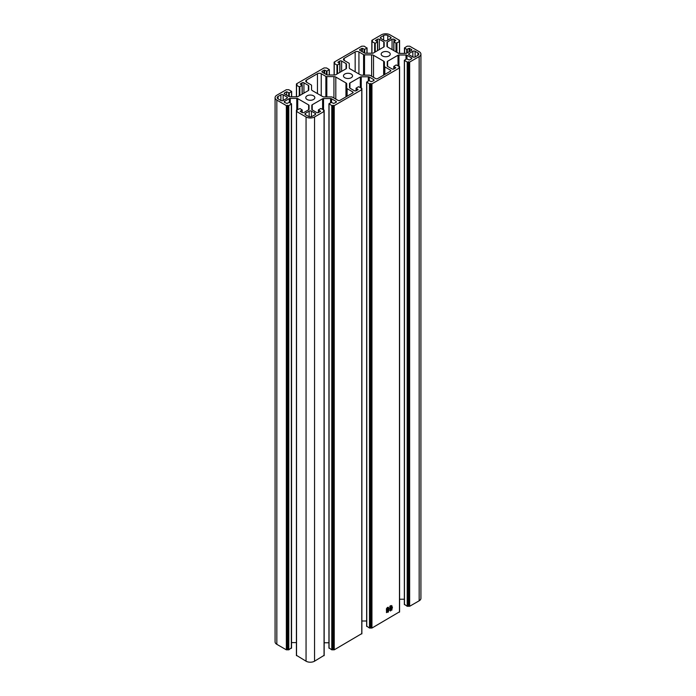 <?xml version="1.0" encoding="UTF-8"?>
<svg xmlns="http://www.w3.org/2000/svg" width="696" height="696" viewBox="0 0 696 696"><rect width="100%" height="100%" fill="white"/><g stroke="black" fill="none" stroke-linecap="round" stroke-linejoin="round"><path stroke-width="1.04" d="M313.505 95.804A4.533 2.619 0 0 0 308.563 95.239A4.533 2.619 0 0 0 305.762 97.657A4.533 2.619 0 0 0 307.093 99.511A4.533 2.619 0 0 0 312.025 100.076A4.533 2.619 0 0 0 314.827 97.657A4.533 2.619 0 0 0 313.505 95.804M351.202 74.037A4.533 2.619 0 0 0 346.269 73.472A4.533 2.619 0 0 0 343.467 75.89A4.533 2.619 0 0 0 344.798 77.734A4.533 2.619 0 0 0 349.731 78.309A4.533 2.619 0 0 0 352.533 75.89A4.533 2.619 0 0 0 351.202 74.037M388.907 52.27A4.533 2.619 0 0 0 383.975 51.704A4.533 2.619 0 0 0 381.173 54.123A4.533 2.619 0 0 0 382.495 55.967A4.533 2.619 0 0 0 387.437 56.541A4.533 2.619 0 0 0 390.238 54.123A4.533 2.619 0 0 0 388.907 52.27M387.689 609.679L386.41 610.375L386.489 608.582L387.602 607.33L387.559 609.6M386.584 609.992L386.489 610.47M390.134 606.886L389.925 608.182L390.482 605.59L390.587 607.669L391.143 606.129L390.569 611.01L390.587 609.948L389.856 610.496L390.543 608.53L390.456 607.965L389.725 608.53L389.899 606.747M390.03 606.399L390.117 606.877M391.004 606.494L391.03 605.946M366.757 626.156L369.489 628.053L371.942 628.053L399.469 611.836M371.942 83.833L399.469 67.947L398.921 67.234L399.469 66.529L396.172 64.946L393.788 66.416L395.815 67.782L393.953 68.948A1.331 0.766 180 0 1 392.065 68.948L387.629 66.39A1.331 0.766 180 0 1 387.237 65.842L387.237 61.77A1.331 0.766 180 0 1 387.629 61.231L398.016 55.228A1.331 0.766 180 0 1 398.956 55.001L406.012 55.001A1.331 0.766 180 0 1 406.951 55.228L411.388 57.794A1.331 0.766 180 0 1 411.78 58.333A1.331 0.766 180 0 1 411.388 58.882L409.361 60.047L406.725 58.856L404.35 60.326L407.195 62.066L409.648 62.066L419.166 56.567A6.003 3.463 0 0 0 420.923 54.123A6.003 3.463 0 0 0 419.166 51.669L409.648 46.171L407.195 46.171L404.454 47.92L406.725 49.381L409.083 48.355L411.388 49.355A1.331 0.766 180 0 1 411.78 49.903A1.331 0.766 180 0 1 411.388 50.443L406.681 53.166A1.331 0.766 180 0 1 405.742 53.392L399.226 53.392A1.331 0.766 180 0 1 398.277 53.166L387.359 46.858A1.331 0.766 180 0 1 386.967 46.31L386.967 42.552A1.331 0.766 180 0 1 387.359 42.004L392.065 39.289A1.331 0.766 180 0 1 393.953 39.289L395.815 40.464L393.788 41.821L395.981 43.178L399.469 41.708L398.921 41.003L399.469 40.298L389.943 34.8A6.003 3.463 0 0 0 381.46 34.8L371.942 40.298L372.49 41.003L371.942 41.708L375.24 43.291L377.624 41.821L375.431 40.464L377.458 39.289A1.331 0.766 180 0 1 379.346 39.289L383.783 41.856A1.331 0.766 180 0 1 384.175 42.395L384.175 46.467A1.331 0.766 180 0 1 383.783 47.015L373.395 53.009A1.331 0.766 180 0 1 372.456 53.235L365.4 53.235A1.331 0.766 180 0 1 364.46 53.009L360.015 50.443A1.331 0.766 180 0 1 359.632 49.903A1.331 0.766 180 0 1 360.015 49.355L362.329 48.355L364.687 49.381L366.949 48.076L364.217 46.171L361.763 46.171L334.237 62.066L334.785 62.771L334.237 63.484L336.968 65.059L339.796 63.754L337.891 62.231L339.752 61.057A1.331 0.766 180 0 1 341.64 61.057L346.077 63.623A1.331 0.766 180 0 1 346.469 64.162L346.469 68.234A1.331 0.766 180 0 1 346.077 68.782L335.69 74.776A1.331 0.766 180 0 1 334.75 75.003L327.694 75.003A1.331 0.766 180 0 1 326.755 74.776L322.318 72.219A1.331 0.766 180 0 1 321.926 71.671A1.331 0.766 180 0 1 322.318 71.123L324.623 70.122L326.981 71.157L329.243 69.522L326.511 67.947L324.058 67.947L296.531 83.833L297.079 84.538L296.531 85.251L299.263 86.826L302.099 85.521L300.185 83.998L302.047 82.824A1.331 0.766 180 0 1 303.935 82.824L308.371 85.391A1.331 0.766 180 0 1 308.763 85.93L308.763 90.002A1.331 0.766 180 0 1 308.371 90.55L297.984 96.544A1.331 0.766 180 0 1 297.044 96.77L289.988 96.77A1.331 0.766 180 0 1 289.049 96.544L284.612 93.986A1.331 0.766 180 0 1 284.22 93.438A1.331 0.766 180 0 1 284.612 92.899L286.639 91.724L289.275 92.925L291.65 91.454L288.805 89.714L286.352 89.714L276.834 95.204A6.003 3.463 0 0 0 275.077 97.657A6.003 3.463 0 0 0 276.834 100.102L286.352 105.601L288.805 105.601L291.546 103.861L289.275 102.39L286.917 103.426L284.612 102.416A1.331 0.766 180 0 1 284.22 101.877A1.331 0.766 180 0 1 284.612 101.329L289.319 98.614A1.331 0.766 180 0 1 290.258 98.388L296.774 98.388A1.331 0.766 180 0 1 297.723 98.614L308.641 104.922A1.331 0.766 180 0 1 309.033 105.461L309.033 109.228A1.331 0.766 180 0 1 308.641 109.768L303.935 112.491A1.331 0.766 180 0 1 302.047 112.491L300.185 111.317L302.212 109.959L300.019 108.593L296.531 110.064L297.079 110.768L296.531 111.482L306.057 116.98A6.003 3.463 0 0 0 314.54 116.98L324.058 111.482L323.51 110.768L324.058 110.064L320.76 108.489L318.376 109.959L320.569 111.317L318.542 112.491A1.331 0.766 180 0 1 316.654 112.491L312.217 109.924A1.331 0.766 180 0 1 311.825 109.376L311.825 105.305A1.331 0.766 180 0 1 312.217 104.765L322.605 98.771A1.331 0.766 180 0 1 323.544 98.545L330.6 98.545A1.331 0.766 180 0 1 331.54 98.771L335.985 101.329A1.331 0.766 180 0 1 336.368 101.877A1.331 0.766 180 0 1 335.985 102.416L333.671 103.426L331.313 102.39L329.051 103.695L331.783 105.601L334.237 105.601L361.763 89.714L361.215 89.001L361.763 88.296L358.466 86.722L356.082 88.183L358.109 89.549L356.248 90.715A1.331 0.766 180 0 1 354.36 90.715L349.923 88.157A1.331 0.766 180 0 1 349.531 87.609L349.531 83.537A1.331 0.766 180 0 1 349.923 82.998L360.31 76.995A1.331 0.766 180 0 1 361.25 76.778L368.306 76.778A1.331 0.766 180 0 1 369.245 76.995L373.682 79.561A1.331 0.766 180 0 1 374.074 80.11A1.331 0.766 180 0 1 373.682 80.649L371.377 81.658L369.019 80.623L366.644 82.093L369.489 83.833L371.942 83.833L371.942 628.053M392.431 606.999L391.761 610.296L391.822 609.113L391.152 609.539L392.109 607.991L391.239 608.608L391.683 606.094L391.222 606.825L391.796 605.494L391.805 608.06L392.474 607.025M389.09 608.948L388.264 612.184L388.394 610.905L387.759 611.245L388.76 609.748L387.811 610.392L388.264 607.86L387.776 608.53L388.42 607.347L388.394 608.896L388.907 608.582L388.385 609.853L389.09 608.948M388.499 607.382L388.264 607.965M387.524 612.202L386.445 612.497L386.532 611.01L387.481 610.096L387.524 612.202M386.645 612.158L386.567 612.645M350.045 68.852L360.189 74.707A2.662 1.54 0 0 0 362.068 75.159L369.185 75.159A1.331 0.766 180 0 1 370.124 75.386L375.709 78.613A1.331 0.766 0 0 0 377.597 78.613L390.421 71.209A1.331 0.766 0 0 0 390.804 70.661A1.331 0.766 0 0 0 390.421 70.122L384.827 66.894A1.331 0.766 180 0 1 384.436 66.346L384.436 62.24A2.662 1.54 0 0 0 383.661 61.152L373.517 55.306A2.662 1.54 0 0 0 371.629 54.853L364.521 54.853A1.331 0.766 180 0 1 363.582 54.627L358.936 51.939A2.662 1.54 0 0 0 355.16 51.939L344.233 58.255A2.662 1.54 0 0 0 343.45 59.343A2.662 1.54 0 0 0 344.233 60.43L348.879 63.118A1.331 0.766 180 0 1 349.27 63.658L349.27 67.764A2.662 1.54 0 0 0 350.045 68.852M286.917 97.005L283.15 94.83A1.601 0.922 0 0 0 280.888 94.83L278.061 96.457A2.932 1.696 0 0 0 277.199 97.657A2.932 1.696 0 0 0 278.061 98.858L280.888 100.485A1.601 0.922 0 0 0 283.15 100.485L286.917 98.31A1.601 0.922 0 0 0 287.387 97.657A1.601 0.922 0 0 0 286.917 97.005L286.917 98.31M305.396 114.64L308.224 116.267A2.932 1.696 0 0 0 312.365 116.267L315.201 114.64A1.601 0.922 0 0 0 315.662 113.987A1.601 0.922 0 0 0 315.201 113.326L311.425 111.151A1.601 0.922 0 0 0 309.163 111.151L305.396 113.326A1.601 0.922 0 0 0 304.926 113.987A1.601 0.922 0 0 0 305.396 114.64L305.396 113.326M312.339 90.619L322.483 96.474A2.662 1.54 0 0 0 324.371 96.927L331.479 96.927A1.331 0.766 180 0 1 332.418 97.153L338.012 100.381A1.331 0.766 0 0 0 339.892 100.381L352.715 92.977A1.331 0.766 0 0 0 353.107 92.429A1.331 0.766 0 0 0 352.715 91.889L347.121 88.662A1.331 0.766 180 0 1 346.73 88.114L346.73 84.016A2.662 1.54 0 0 0 345.955 82.92L335.811 77.073A2.662 1.54 0 0 0 333.932 76.621L326.815 76.621A1.331 0.766 180 0 1 325.876 76.395L321.23 73.715A2.662 1.54 0 0 0 317.463 73.715L306.527 80.023A2.662 1.54 0 0 0 305.744 81.11A2.662 1.54 0 0 0 306.527 82.198L311.173 84.886A1.331 0.766 180 0 1 311.564 85.425L311.564 89.532A2.662 1.54 0 0 0 312.339 90.619M390.604 37.14L387.776 35.505A2.932 1.696 0 0 0 383.635 35.505L380.799 37.14A1.601 0.922 0 0 0 380.338 37.793A1.601 0.922 0 0 0 380.799 38.445L384.575 40.62A1.601 0.922 0 0 0 386.837 40.62L390.604 38.445A1.601 0.922 0 0 0 391.074 37.793A1.601 0.922 0 0 0 390.604 37.14L390.604 38.445M409.083 54.775L412.85 56.95A1.601 0.922 0 0 0 415.112 56.95L417.939 55.315A2.932 1.696 0 0 0 418.801 54.123A2.932 1.696 0 0 0 417.939 52.922L415.112 51.287A1.601 0.922 0 0 0 412.85 51.287L409.083 53.47A1.601 0.922 0 0 0 408.613 54.123A1.601 0.922 0 0 0 409.083 54.775L409.083 53.47M404.463 604.38L407.195 606.286L409.648 606.286L419.166 600.796A6.003 3.463 0 0 0 420.923 598.342L420.923 54.123M399.582 599.23L404.35 599.23M361.876 620.997L366.644 620.997M329.051 647.924L331.783 649.829L334.237 649.829L361.763 633.612M324.171 642.765L328.938 642.765M296.531 655.38L306.057 661.2A6.003 3.463 0 0 0 314.54 661.2L324.058 655.38M291.546 642.608L296.418 642.608M275.077 97.657L275.077 641.877A6.003 3.463 0 0 0 276.834 644.331L286.352 649.829L288.805 649.829L291.346 647.811M286.639 91.724L286.639 95.152M384.175 42.395L384.175 46.467M346.73 88.114L346.73 96.431M384.436 66.346L384.436 74.663M391.726 605.572L391.805 606.155M390.83 607.956L390.839 608.713M390.856 609.183L390.9 609.731M390.491 609.757L390.595 610.757M389.838 606.286L390.134 606.816M390.935 609.487L390.917 609.043L390.238 609.487L390.9 608.443L390.343 608.878L390.065 610.174L390.935 609.487M388.307 607.277L388.211 607.93M386.48 609.931L387.541 609.331L387.541 608.069L387.028 608.443M386.715 608.669L386.611 610.009M387.376 610.166L387.35 610.897M387.359 611.419L387.394 612.028M387.428 611.645L387.428 610.566L386.68 612.184L387.428 611.645M399.469 67.947L399.469 612.167M284.612 92.899L284.612 93.986M288.709 92.925L288.709 96.353M289.275 92.925L289.275 96.648M291.537 91.62L291.537 96.77M276.834 100.102L276.834 644.331M286.352 105.601L286.352 649.829M286.917 105.601L286.917 649.829M287.387 105.331L287.387 649.551M287.77 105.331L287.77 649.551M288.24 105.601L288.24 649.829M288.805 105.601L288.805 649.829M291.346 104.13L291.346 648.359M284.612 101.329L284.612 102.416M289.319 98.614L289.319 102.416M290.258 98.388L290.258 102.956M296.774 98.388L296.774 109.924M297.723 98.614L297.723 109.376M308.641 104.922L308.641 109.768M302.099 110.116L302.099 112.508M296.531 110.394L296.531 111.151M296.531 111.482L296.531 655.702M306.057 116.98L306.057 661.2M314.54 116.98L314.54 661.2M324.058 111.482L324.058 655.702M324.058 110.394L324.058 111.151M318.498 110.116L318.498 112.508M312.217 104.765L312.217 109.924M322.605 98.771L322.605 109.228M323.544 98.545L323.544 109.768M330.6 98.545L330.6 102.808M331.54 98.771L331.54 102.329M335.985 101.329L335.985 102.416M329.051 104.026L329.051 648.246M331.783 105.601L331.783 649.829M332.349 105.601L332.349 649.829M332.827 105.331L332.827 649.551M333.201 105.331L333.201 649.551M333.671 105.601L333.671 649.829M334.237 105.601L334.237 649.829M361.763 89.714L361.763 633.934M361.763 88.627L361.763 89.384M356.204 88.349L356.204 90.741M349.923 82.998L349.923 88.157M360.31 76.995L360.31 87.461M361.25 76.778L361.25 88.001M368.306 76.778L368.306 81.041M369.245 76.995L369.245 80.553M373.682 79.561L373.682 80.649M366.757 82.258L366.757 626.478M369.489 83.833L369.489 628.053M370.055 83.833L370.055 628.053M370.524 83.563L370.524 627.783M370.907 83.563L370.907 627.783M371.377 83.833L371.377 628.053M399.469 66.851L399.469 67.616M393.901 66.581L393.901 68.974M387.629 61.231L387.629 66.39M398.016 55.228L398.016 65.694M398.956 55.001L398.956 66.233M406.012 55.001L406.012 59.264M406.951 55.228L406.951 58.786M411.388 57.794L411.388 58.882M404.463 60.491L404.463 604.711M407.195 62.066L407.195 606.286M407.76 62.066L407.76 606.286M408.23 61.796L408.23 606.016M408.613 61.796L408.613 606.016M409.083 62.066L409.083 606.286M409.648 62.066L409.648 606.286M419.166 56.567L419.166 600.796M404.654 48.189L404.654 53.392M406.725 49.381L406.725 53.14M407.29 49.381L407.29 52.818M409.083 48.355L409.083 51.782M409.648 48.355L409.648 51.452M411.388 49.355L411.388 50.443M387.359 42.004L387.359 46.858M392.065 39.289L392.065 49.573M393.953 39.289L393.953 41.63M393.901 41.986L393.901 50.634M395.981 43.178L395.981 51.835M396.92 43.178L396.92 52.374M399.469 41.708L399.469 53.392M399.469 40.62L399.469 41.386M371.942 40.62L371.942 41.386M371.942 41.708L371.942 53.235M374.674 43.291L374.674 52.27M375.24 43.291L375.24 51.939M377.502 41.986L377.502 50.634M377.458 39.289L377.458 41.63M379.346 39.289L379.346 49.573M383.783 41.856L383.783 47.015M360.015 49.355L360.015 50.443M361.763 48.355L361.763 51.452M362.329 48.355L362.329 51.782M364.121 49.381L364.121 52.818M364.687 49.381L364.687 53.113M366.949 48.076L366.949 53.235M334.237 62.388L334.237 63.153M334.237 63.484L334.237 75.003M336.968 65.059L336.968 74.037M337.534 65.059L337.534 73.715M339.796 63.754L339.796 72.401M339.752 61.057L339.752 63.397M341.64 61.057L341.64 71.34M346.077 63.623L346.077 68.782M322.318 71.123L322.318 72.219M324.058 70.122L324.058 73.219M324.623 70.122L324.623 73.55M326.415 71.157L326.415 74.585M326.981 71.157L326.981 74.881M329.243 69.844L329.243 75.003M296.531 84.164L296.531 84.921M296.531 85.251L296.531 96.77M299.263 86.826L299.263 95.804M299.828 86.826L299.828 95.483M302.099 85.521L302.099 94.177M302.047 82.824L302.047 85.164M303.935 82.824L303.935 93.116M308.371 85.391L308.371 90.55M417.939 52.922L417.939 55.315M415.112 51.287L415.112 56.95M412.85 51.287L412.85 56.95M387.776 35.505L387.776 40.081M383.635 35.505L383.635 40.081M380.799 37.14L380.799 38.445M352.715 91.889L352.715 92.977M347.121 88.662L347.121 96.205M345.955 82.92L345.955 96.883M335.811 77.073L335.811 99.11M333.932 76.621L333.932 98.023M326.815 76.621L326.815 96.927M325.876 76.395L325.876 96.927M321.23 73.715L321.23 95.752M317.463 73.715L317.463 93.577M306.527 80.023L306.527 82.198M315.201 113.326L315.201 114.64M311.425 111.151L311.425 116.632M309.163 111.151L309.163 116.632M283.15 94.83L283.15 100.485M280.888 94.83L280.888 100.485M278.061 96.457L278.061 98.858M390.421 70.122L390.421 71.209M384.827 66.894L384.827 74.437M383.661 61.152L383.661 75.107M373.517 55.306L373.517 77.343M371.629 54.853L371.629 76.255M364.521 54.853L364.521 75.159M363.582 54.627L363.582 75.159M358.936 51.939L358.936 73.985M355.16 51.939L355.16 71.81M344.233 58.255L344.233 60.43M291.65 91.454L291.65 96.77M291.546 103.861L291.546 648.08M302.212 109.959L302.212 112.569M296.418 110.229L296.418 655.536M324.171 110.229L324.171 655.536M318.376 109.959L318.376 112.569M328.938 103.861L328.938 648.08M361.876 88.462L361.876 633.769M356.082 88.183L356.082 90.802M366.644 82.093L366.644 626.313M399.582 66.694L399.582 612.002M393.788 66.416L393.788 69.026M404.35 60.326L404.35 604.546M404.454 47.92L404.454 53.392M393.788 41.821L393.788 50.573M399.582 40.464L399.582 53.392M371.829 40.464L371.829 53.235M377.624 41.821L377.624 50.573M367.062 47.92L367.062 53.235M334.124 62.231L334.124 75.003M339.918 63.588L339.918 72.341M329.356 69.687L329.356 75.003M296.418 83.998L296.418 96.77M302.212 85.356L302.212 94.108"/></g></svg>
